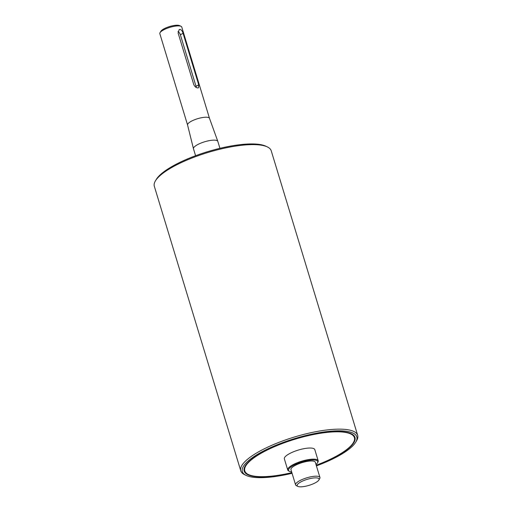 <?xml version="1.0" encoding="UTF-8"?>
<svg xmlns="http://www.w3.org/2000/svg" width="512" height="512" viewBox="0 0 512 512"><rect width="100%" height="100%" fill="white"/><g stroke="black" fill="none" stroke-linecap="round" stroke-linejoin="round"><path stroke-width="0.77" d="M267.405 146.944L265.907 146.221A59.814 16.41 163.1 0 0 254.867 144.013A59.814 16.41 163.1 0 0 197.299 155.098A59.814 16.41 163.1 0 0 156.205 179.552L155.366 180.986A61.088 16.762 -16.9 0 1 197.338 156.006A61.088 16.762 -16.9 0 1 256.128 144.685A61.088 16.762 -16.9 0 1 267.405 146.944A61.088 16.762 -16.9 0 1 271.226 150.784L357.67 435.322A61.088 16.762 163.1 0 0 342.579 429.222A61.088 16.762 163.1 0 0 275.789 443.616A61.088 16.762 163.1 0 0 240.774 470.835A61.088 16.762 163.1 0 0 244.595 474.675L246.093 475.392A59.814 16.41 -16.9 0 1 269.28 448.179A59.814 16.41 -16.9 0 1 342.029 430.893A59.814 16.41 -16.9 0 1 355.795 442.067A59.814 16.41 -16.9 0 1 316.416 465.894M291.859 472.608A57.267 15.712 -16.9 0 1 244.787 470.899L244.608 470.31A57.267 15.712 -16.9 0 1 245.382 465.683M350.982 433.6A57.267 15.712 -16.9 0 1 354.195 437.018L354.374 437.6A57.267 15.712 -16.9 0 1 336.614 456.013A57.267 15.712 -16.9 0 1 316.211 465.21M316.262 465.382A57.907 15.891 163.1 0 0 337.024 456.032A57.907 15.891 163.1 0 0 351.36 433.779A57.907 15.891 163.1 0 0 294.963 439.046A57.907 15.891 163.1 0 0 245.165 466.042A57.907 15.891 163.1 0 0 291.91 472.781M292.064 473.293A59.814 16.41 -16.9 0 1 246.093 475.392M240.774 470.835L154.33 186.298A61.088 16.762 -16.9 0 1 155.366 180.986M355.795 442.067L356.634 440.634A61.088 16.762 163.1 0 0 357.67 435.322M197.779 87.955C196.064 87.763 194.733 86.637 193.779 84.582L178.125 33.062L179.168 29.606L179.994 29.408C181.402 29.773 182.426 31.066 183.066 33.299L198.714 84.819L198.502 87.821L197.779 87.955M196.237 87.462A3.821 2.24 61.2 0 0 196.019 86.304L180.365 34.778A3.821 2.24 61.2 0 0 177.99 31.539M209.491 118.33A11.456 3.142 -16.9 0 0 202.496 117.549A11.456 3.142 -16.9 0 0 191.136 121.35A11.456 3.142 -16.9 0 0 187.571 124.992A11.456 3.142 -16.9 0 0 187.584 125.03L159.84 33.702A11.456 3.142 -16.9 0 1 160.032 32.704A11.456 3.142 -16.9 0 1 163.392 30.016A11.456 3.142 -16.9 0 1 181.037 26.323A11.456 3.142 -16.9 0 1 181.754 27.04L209.498 118.355A11.456 3.142 -16.9 0 0 209.491 118.33L217.824 141.376A12.723 3.494 -16.9 0 1 217.837 141.421L219.936 148.326M181.037 26.323L179.546 25.6A10.182 2.79 163.1 0 0 163.859 28.883A10.182 2.79 163.1 0 0 160.87 31.27L160.032 32.704M195.584 155.725L193.485 148.819A12.723 3.494 -16.9 0 1 193.472 148.774A12.723 3.494 -16.9 0 1 197.434 144.73A12.723 3.494 -16.9 0 1 210.048 140.506A12.723 3.494 -16.9 0 1 217.824 141.376M291.635 471.872A15.27 4.192 -16.9 0 1 289.478 471.354A15.27 4.192 -16.9 0 1 301.92 461.946A15.27 4.192 -16.9 0 1 317.491 462.848A15.27 4.192 -16.9 0 1 315.987 464.474M317.491 462.848L317.907 462.131A15.91 4.365 163.1 0 0 318.182 460.749A15.91 4.365 163.1 0 0 301.69 461.197A15.91 4.365 163.1 0 0 287.738 469.997A15.91 4.365 163.1 0 0 288.736 470.995L289.478 471.354M295.584 484.877L290.963 469.658A12.723 3.494 -16.9 0 1 302.125 462.618A12.723 3.494 -16.9 0 1 315.315 462.259L319.942 477.478A12.723 3.494 163.1 0 0 306.746 477.837A12.723 3.494 163.1 0 0 295.584 484.877A12.723 3.494 163.1 0 0 296.384 485.677L297.875 486.4A11.456 3.142 -16.9 0 1 307.206 479.341A11.456 3.142 -16.9 0 1 318.88 480.019A11.456 3.142 -16.9 0 1 315.526 482.701A11.456 3.142 -16.9 0 1 297.875 486.4M287.738 469.997L284.358 458.874A15.91 4.365 -16.9 0 1 298.31 450.074A15.91 4.365 -16.9 0 1 314.803 449.626L318.182 460.749M318.88 480.019L319.725 478.586A12.723 3.494 163.1 0 0 319.942 477.478M244.787 470.899A57.267 15.712 -16.9 0 1 295.014 439.213A57.267 15.712 -16.9 0 1 354.374 437.6M198.714 84.819L196.019 86.304M183.066 33.299L180.365 34.778M187.571 124.992L193.472 148.774"/></g></svg>
